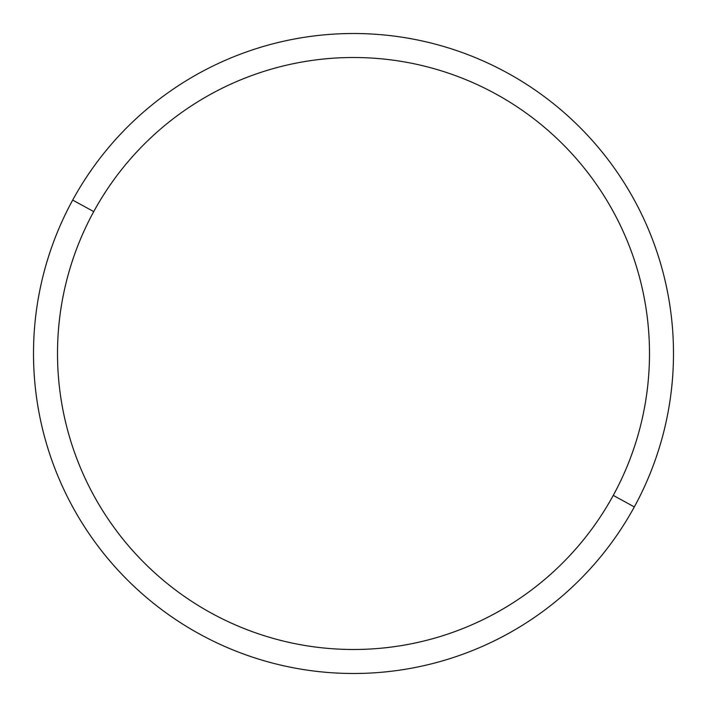 <?xml version="1.0" encoding="UTF-8"?>
<svg xmlns="http://www.w3.org/2000/svg" width="707" height="707" viewBox="0 0 707 707"><rect width="100%" height="100%" fill="white"/><g stroke="black" fill="none" stroke-linecap="round" stroke-linejoin="round"><path stroke-width="1.06" d="M634.32 506.91L613.261 495.404A295.994 295.994 0 0 0 495.404 93.739A295.994 295.994 0 0 0 93.739 211.596L72.68 200.09A319.988 319.988 0 0 1 506.91 72.68A319.988 319.988 0 0 1 634.32 506.91A319.988 319.988 0 0 1 200.09 634.32A319.988 319.988 0 0 1 72.68 200.09L93.739 211.596A295.994 295.994 0 0 0 211.596 613.261A295.994 295.994 0 0 0 613.261 495.404L634.32 506.91A319.988 319.988 0 0 0 506.91 72.68A319.988 319.988 0 0 0 72.68 200.09A319.988 319.988 0 0 0 200.09 634.32A319.988 319.988 0 0 0 634.32 506.91M613.261 495.404A295.994 295.994 0 0 1 211.596 613.261A295.994 295.994 0 0 1 93.739 211.596A295.994 295.994 0 0 1 495.404 93.739A295.994 295.994 0 0 1 613.261 495.404"/></g></svg>
